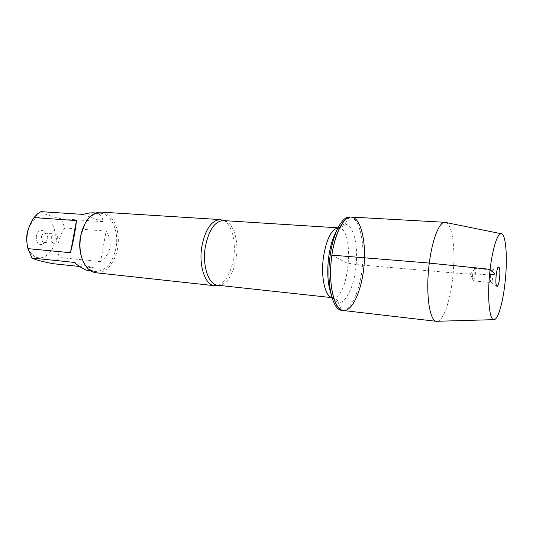 <?xml version="1.0" encoding="UTF-8"?>
<svg xmlns="http://www.w3.org/2000/svg" width="533" height="533" viewBox="0 0 533 533"><rect width="100%" height="100%" fill="white"/><g stroke="black" fill="none" stroke-linecap="round" stroke-linejoin="round"><path stroke-width="0.4" stroke-dasharray="2.67 2" d="M341.8 310.353C351.04 311.392 360.521 289.592 362.547 265.101C364.725 240.623 359.095 217.531 349.821 216.984M223.86 220.609C231.988 224.679 236.279 242.448 233.541 258.772C230.936 273.103 225.859 281.95 218.31 285.302M96.22 272.789C106.74 273.969 116.86 260.231 118.159 244.114C119.625 228.017 111.997 212.754 101.43 212.127M36.344 236.012C35.991 242.089 37.923 244.907 42.134 244.467C46.757 243.075 47.624 232.974 43.306 230.809C40.028 229.583 37.703 231.315 36.344 236.012M28.429 228.757L31.74 222.701L34.372 219.949C45.045 210.442 58.29 225.432 54.633 241.636C52.401 255.66 39.062 263.089 31.48 253.648C29.388 251.17 27.956 248.025 27.176 244.221M74.294 262.409L94.321 268.059C93.508 270.138 91.789 271.05 89.178 270.797M79.59 266.5L94.321 268.059M93.835 212.867C99.938 213.413 102.902 216.345 102.736 221.655L83.161 214.413M102.736 221.655L61.222 218.757L64.773 227.937C58.417 237.338 56.571 247.185 59.236 257.486L52.76 263.668M40.854 211.648C43.293 213.786 50.082 216.158 61.222 218.757M106.107 231.115C109.578 236.565 110.851 242.055 109.918 247.585C108.879 253.095 105.767 257.779 100.597 261.636L106.107 231.115L82.508 229.303M100.597 261.636L59.236 257.486M64.773 227.937L82.408 229.297M81.769 257.852C83.221 262.023 85.227 265.321 87.778 267.746C90.124 269.925 92.675 271.164 95.434 271.477C105.674 271.144 112.51 263.362 115.954 248.125C119.199 231.549 111.604 213.653 100.431 213.287C97.659 213.12 94.934 213.913 92.256 215.658C89.324 217.611 86.786 220.522 84.64 224.38M41.461 236.839C42.06 234.427 43.226 233.194 44.959 233.148L45.931 233.461C48.57 236.659 48.316 239.603 45.172 242.302L44.159 242.448C42.04 241.869 41.141 239.997 41.461 236.839M51.308 237.678C51.908 235.246 53.067 234.007 54.786 233.954C56.045 234.134 56.918 235.06 57.397 236.732L57.031 241.036C56.271 242.602 55.252 243.361 53.98 243.328C51.874 242.742 50.981 240.863 51.308 237.678M343.379 310.532C351.667 311.725 360.481 293.69 363.333 271.783C367.19 245.427 361.594 217.217 351.4 217.071M437.606 321.266C443.563 320.047 449.925 301.525 452.484 279.812C455.848 253.408 453.037 225.146 446.081 222.561M472.744 273.629C473.191 270.364 473.777 268.639 474.51 268.445L474.85 268.705C475.996 270.171 475.203 279.445 473.824 280.698L473.444 280.898C472.591 280.298 472.358 277.88 472.744 273.629M490.533 275.148C490.966 271.85 491.519 270.098 492.199 269.898L492.319 269.938C493.698 270.491 492.699 282.15 491.246 282.457L491.113 282.483C490.34 281.884 490.14 279.439 490.533 275.148M331.892 255.147L346.237 262.736C351.34 264.002 358.582 264.941 367.957 265.567L464.609 273.869L474.463 273.775L489.527 275.061M217.764 285.242C226.572 286.228 235.286 271.41 236.685 254.294C238.224 237.192 232.161 221.108 223.32 220.575M337.962 227.877L338.635 227.871C355.384 227.897 349.148 300.545 332.639 297.714L331.972 297.594M330.92 293.536C332.912 298.84 335.377 301.791 338.315 302.384C346.177 303.863 354.485 285.501 356.211 264.561C358.076 243.628 353.026 224.12 345.024 224.24C342.026 224.32 339.095 226.805 336.23 231.695M331.992 297.641L332.639 297.714C332.192 296.575 338.875 301.065 337.589 300.812L341.526 310.313M337.982 227.831L340.714 227.671L344.045 225.659L349.541 216.971M31.48 253.648L33.059 258.585M34.372 219.949L37.57 213.833M100.431 213.287L95.993 213M95.434 271.477L91.016 270.997M87.778 267.746L88.285 268.918M92.256 215.658L92.955 214.586M45.931 233.461L43.306 230.809M45.172 242.302L42.134 244.467M44.159 242.448L53.98 243.328M44.959 233.148L54.786 233.954M57.031 241.036L56.491 238.824L57.397 236.732M474.85 268.705L470.319 274.355L473.824 280.698M473.444 280.898L491.113 282.483M474.51 268.445L492.199 269.898M491.246 282.457L496.496 285.988M492.319 269.938L498.102 267.359"/><path stroke-width="0.8" d="M330.247 255.014C326.116 282.27 332.199 309.74 341.526 310.313L343.379 310.532C333.958 310.433 327.708 282.743 331.892 255.147C334.957 232.728 343.852 216.185 351.4 217.071C360.641 217.617 366.238 240.729 364.059 265.234C362.034 289.745 352.573 311.565 343.379 310.532C334.897 309.92 328.828 287.847 331.066 262.403C333.198 236.945 342.946 216.231 351.4 217.071L349.541 216.971C342.019 216.471 333.278 232.914 330.247 255.014M218.31 285.302L214.652 285.708C205.212 285.322 198.456 265.514 201.88 246.199C205.452 229.063 211.608 220.196 220.336 219.589L223.86 220.609M220.336 219.589L101.43 212.127C98.558 211.954 95.733 212.78 92.955 214.586C86.839 218.883 82.742 226.092 80.663 236.226C78.611 250.41 81.156 261.31 88.285 268.918C90.717 271.177 93.362 272.463 96.22 272.789L214.652 285.708M27.176 244.221C26.197 238.957 26.61 233.807 28.429 228.757M91.016 270.997L89.178 270.797C85.293 270.311 80.33 267.519 74.294 262.409L31.947 258.052L27.963 248.638C25.331 237.845 27.33 227.498 33.952 217.591L37.57 213.833L40.854 211.648L83.161 214.413C87.239 213.193 90.797 212.68 93.835 212.867L95.993 213M79.59 266.5L52.76 263.668C42.933 261.69 36.364 259.997 33.066 258.592L31.947 258.052M70.503 252.709C73.447 241.003 75.433 230.296 76.472 220.589L70.503 252.709L27.963 248.638M76.472 220.589L33.952 217.591M84.64 224.38L80.47 236.405C79.137 244.061 79.57 251.21 81.769 257.852M446.081 222.561L444.782 222.294C438.486 221.988 430.724 244.027 428.465 270.764C426.134 297.494 430.024 320.533 436.28 321.299L437.606 321.266M504.951 283.443C507.869 258.752 506.044 232.828 500.933 233.667C496.816 233.707 491.399 252.968 489.447 276.001C487.442 299.026 489.501 318.934 493.551 319.667C497.589 320.953 502.706 303.977 504.951 283.443M499.548 278.306C500.127 272.183 499.907 268.412 498.888 267.006C497.829 266.82 496.923 269.518 496.176 275.101C495.557 282.317 495.903 286.108 497.216 286.474C498.182 285.721 498.961 283.003 499.548 278.306M489.527 275.061L495.057 274.035C493.631 272.396 491.373 270.764 488.288 269.152L427.359 262.896L331.892 255.147M221.968 219.856L223.32 220.575C214.832 221.175 208.849 229.856 205.372 246.619C202.034 265.501 208.59 284.875 217.764 285.242L216.311 285.721M331.972 297.594C324.93 296.421 320.54 276.154 323.564 256.353C326.589 238.931 331.386 229.437 337.962 227.877M336.23 231.695C332.805 237.811 330.333 245.953 328.814 256.133C326.896 271.15 327.602 283.623 330.92 293.536M217.764 285.242L331.992 297.641M223.32 220.575L337.982 227.831M444.995 222.301L351.4 217.071M436.487 321.332L343.379 310.532M500.933 233.667L444.782 222.294M493.551 319.667L436.28 321.299M496.496 285.988L497.216 286.474M498.102 267.359L498.888 267.006"/></g></svg>
